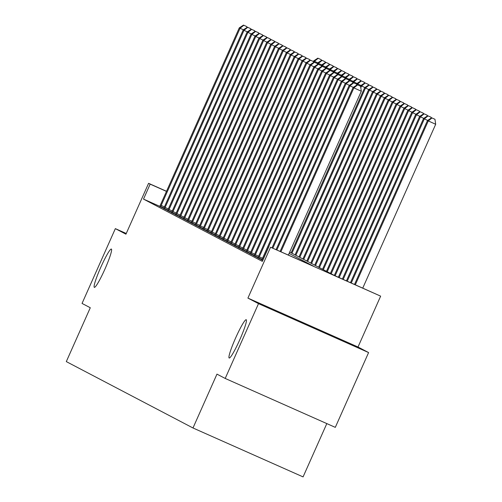 <?xml version="1.0" encoding="UTF-8"?>
<svg xmlns="http://www.w3.org/2000/svg" width="502" height="502" viewBox="0 0 502 502"><rect width="100%" height="100%" fill="white"/><g stroke="black" fill="none" stroke-linecap="round" stroke-linejoin="round"><path stroke-width="0.75" d="M235.689 337.815A20.958 2.265 114 0 1 246.206 319.711A20.958 2.265 114 0 1 239.705 339.923A20.958 2.265 114 0 1 229.188 358.02A20.958 2.265 114 0 1 235.689 337.815M100.846 267.158A20.958 2.265 114 0 1 111.369 249.055A20.958 2.265 114 0 1 104.862 269.26A20.958 2.265 114 0 1 94.345 287.364A20.958 2.265 114 0 1 100.846 267.158M289.704 252.048L334.445 275.498L380.648 296.149L270.559 247.235L313.618 266.242L289.102 253.397M358.001 347.014L247.913 298.094L258.505 303.647L225.203 378.445L335.298 427.365L368.6 352.567L358.001 347.014L380.648 296.149M326.815 423.594L303.076 476.9L192.988 427.98L66.308 361.603L90.285 307.745L82.046 303.428L115.347 228.63L125.939 234.183L148.586 183.318L166.52 191.287M258.505 303.647L368.6 352.567M126.253 233.48L115.347 228.63M159.78 206.335L143.497 199.099L262.326 261.373L268.984 246.413M159.73 206.441L163.721 208.361M163.652 208.493L167.643 210.42M167.574 210.551L171.565 212.478M171.502 212.61L175.493 214.53M175.424 214.661L179.415 216.588M179.352 216.72L183.343 218.646M183.274 218.778L187.265 220.698M187.196 220.836L191.187 222.756M191.124 222.888L195.115 224.814M195.046 224.946L199.037 226.873M198.974 227.004L202.959 228.925M202.896 229.056L206.887 230.983M206.818 231.115L210.809 233.041M210.746 233.173L214.737 235.093M214.668 235.231L218.659 237.151M218.596 237.283L222.581 239.209M222.518 239.341L226.509 241.267M226.44 241.399L230.431 243.319M230.368 243.457L234.359 245.378M234.29 245.509L238.281 247.436M238.212 247.568L242.202 249.488M242.14 249.626L246.131 251.546M246.062 251.678L250.052 253.604M249.99 253.736L253.981 255.662M253.912 255.794L257.902 257.714M257.833 257.852L261.824 259.772M261.762 259.904L262.734 260.456M247.913 298.094L270.559 247.235M143.497 199.099L150.154 184.14L148.586 183.318M225.203 378.445L216.964 374.128L192.988 427.98M166.476 191.394L150.154 184.14M243.426 29.781L240.063 28.288L161.198 205.406A3.276 0.351 -66 0 0 160.728 206.535L160.571 206.924M243.79 25.263L246.764 26.587L243.476 25.1L243.79 25.263L240.063 28.288L239.272 27.874L160.414 204.998A3.276 0.351 -66 0 1 159.893 206.102L159.711 206.473M246.896 27.491L246.764 26.587M243.476 25.1L239.272 27.874M314.095 62.129L314.447 61.338L313.662 60.924L313.405 61.508M317.81 62.832L314.447 61.338L318.174 58.314L321.148 59.638L318.174 58.314M313.662 60.924L317.86 58.15M321.148 59.638L321.28 60.541M247.348 31.839L243.985 30.34L165.127 207.464A3.276 0.351 -66 0 0 164.65 208.594L164.499 208.983M247.712 27.321L250.686 28.645L247.398 27.158L247.712 27.321L243.985 30.34L243.2 29.932L164.342 207.05A3.276 0.351 -66 0 1 163.821 208.161L163.633 208.531M250.818 29.543L250.686 28.645M247.398 27.158L243.2 29.932M251.276 33.891L247.906 32.398L169.048 209.522A3.276 0.351 -66 0 0 168.572 210.652L168.421 211.035M251.634 29.38L254.614 30.697L251.32 29.21L251.634 29.38L247.906 32.398L247.122 31.99L168.264 209.108A3.276 0.351 -66 0 1 167.743 210.212L167.561 210.583M254.746 31.601L254.614 30.697M251.32 29.21L247.122 31.99M255.198 35.949L251.835 34.456L172.97 211.574A3.276 0.351 -66 0 0 172.5 212.704L172.349 213.093M255.562 31.431L258.536 32.755L255.248 31.268L255.562 31.431L251.835 34.456L251.05 34.042L172.186 211.166A3.276 0.351 -66 0 1 171.671 212.271L171.483 212.641M258.668 33.659L258.536 32.755M255.248 31.268L251.05 34.042M318.023 64.181L318.368 63.396L317.584 62.982L317.327 63.566M321.738 64.89L318.368 63.396L322.102 60.372L325.076 61.696L322.102 60.372M317.584 62.982L321.788 60.209M325.076 61.696L325.208 62.599M321.945 66.239L322.297 65.448L321.512 65.04L321.255 65.618M325.66 66.948L322.297 65.448L326.024 62.43L328.998 63.754L326.024 62.43M321.512 65.04L325.71 62.267M328.998 63.754L329.13 64.651M325.867 68.297L326.218 67.506L325.434 67.099L325.177 67.676M329.588 69L326.218 67.506L329.946 64.488L332.926 65.806L329.946 64.488M325.434 67.099L329.632 64.319M332.926 65.806L333.058 66.71M259.126 38.008L255.756 36.514L176.899 213.632A3.276 0.351 -66 0 0 176.422 214.762L176.271 215.151M259.484 33.49L262.458 34.814L259.17 33.327L259.484 33.49L255.756 36.514L254.972 36.1L176.114 213.224A3.276 0.351 -66 0 1 175.593 214.329L175.405 214.699M262.596 35.717L262.458 34.814M259.17 33.327L254.972 36.1M329.795 70.355L330.147 69.565L329.362 69.15L329.099 69.734M333.51 71.058L330.147 69.565L333.874 66.54L336.848 67.864L333.874 66.54M329.362 69.15L333.56 66.377M336.848 67.864L336.98 68.768M263.048 40.066L259.685 38.566L180.82 215.691A3.276 0.351 -66 0 0 180.35 216.82L180.193 217.203M263.412 35.548L266.386 36.872L263.098 35.385L263.412 35.548L259.685 38.566L258.894 38.158L180.036 215.276A3.276 0.351 -66 0 1 179.515 216.381L179.333 216.751M266.518 37.769L266.386 36.872M263.098 35.385L258.894 38.158M266.97 42.118L263.606 40.624L184.749 217.749A3.276 0.351 -66 0 0 184.272 218.872L184.121 219.261M267.334 37.606L270.308 38.924L267.02 37.437L267.334 37.606L263.606 40.624L262.822 40.21L183.964 217.335A3.276 0.351 -66 0 1 183.443 218.439L183.255 218.809M270.44 39.827L270.308 38.924M267.02 37.437L262.822 40.21M270.898 44.176L267.528 42.683L188.67 219.801A3.276 0.351 -66 0 0 188.194 220.93L188.043 221.319M271.256 39.658L274.236 40.982L270.942 39.495L271.256 39.658L267.528 42.683L266.744 42.268L187.886 219.393A3.276 0.351 -66 0 1 187.365 220.497L187.183 220.867M274.368 41.886L274.236 40.982M270.942 39.495L266.744 42.268M274.82 46.234L271.457 44.734L192.592 221.859A3.276 0.351 -66 0 0 192.122 222.988L191.965 223.377M275.184 41.716L278.158 43.04L274.87 41.553L275.184 41.716L271.457 44.734L270.672 44.327L191.808 221.445A3.276 0.351 -66 0 1 191.293 222.555L191.105 222.926M278.29 43.938L278.158 43.04M274.87 41.553L270.672 44.327M278.748 48.292L275.378 46.793L196.52 223.917A3.276 0.351 -66 0 0 196.044 225.047L195.893 225.429M279.106 43.774L282.08 45.092L278.792 43.605L279.106 43.774L275.378 46.793L274.594 46.385L195.736 223.503A3.276 0.351 -66 0 1 195.215 224.607L195.027 224.978M282.218 45.996L282.08 45.092M278.792 43.605L274.594 46.385M333.717 72.407L334.068 71.623L333.284 71.209L333.027 71.792M337.432 73.116L334.068 71.623L337.796 68.598L340.77 69.922L337.796 68.598M333.284 71.209L337.482 68.435M340.77 69.922L340.902 70.826M337.639 74.465L337.99 73.675L337.206 73.267L336.949 73.844M341.36 75.174L337.99 73.675L341.724 70.656L344.698 71.981L341.724 70.656M337.206 73.267L341.41 70.493M344.698 71.981L344.83 72.878M341.536 81.192L337.382 79.285L341.586 76.511L344.874 77.998L341.586 76.511L341.918 75.733L341.134 75.319L340.877 75.902M345.282 77.226L341.918 75.733L345.646 72.715L348.62 74.032L345.646 72.715M341.134 75.319L345.332 72.545M348.62 74.032L348.752 74.936M345.458 83.25L341.31 81.343L345.508 78.569L348.796 80.056L345.508 78.569L345.84 77.791L345.056 77.377L344.799 77.961M349.21 79.285L345.84 77.791L349.568 74.767L352.548 76.091L349.568 74.767M345.056 77.377L349.254 74.603M352.548 76.091L352.68 76.994M349.386 85.302L345.232 83.401L349.43 80.621L352.724 82.108L349.43 80.621L349.768 79.843L348.984 79.435L348.721 80.013M353.132 81.343L349.768 79.843L353.496 76.825L356.47 78.149L353.496 76.825M348.984 79.435L353.182 76.662M356.47 78.149L356.602 79.046M282.67 50.344L279.307 48.851L200.442 225.969A3.276 0.351 -66 0 0 199.972 227.099L199.815 227.488M283.034 45.826L286.008 47.15L282.72 45.663L283.034 45.826L279.307 48.851L278.516 48.437L199.658 225.561A3.276 0.351 -66 0 1 199.137 226.666L198.955 227.036M286.14 48.054L286.008 47.15M282.72 45.663L278.516 48.437M353.339 82.692L353.69 81.901L352.906 81.493L352.649 82.071M357.054 83.401L353.69 81.901L357.418 78.883L360.392 80.201L357.418 78.883M352.906 81.493L357.104 78.714M360.392 80.201L360.524 81.104M286.592 52.403L283.228 50.909L204.37 228.027A3.276 0.351 -66 0 0 203.894 229.157L203.743 229.546M286.956 47.885L289.93 49.209L286.642 47.721L286.956 47.885L283.228 50.909L282.444 50.495L203.586 227.619A3.276 0.351 -66 0 1 203.065 228.724L202.877 229.094M290.062 50.112L289.93 49.209M286.642 47.721L282.444 50.495M288.38 255.029L361.308 91.226L353.082 87.511L357.28 84.738L360.568 86.225L357.28 84.738L357.612 83.96L356.828 83.545L356.571 84.129M360.982 85.453L357.612 83.96L361.346 80.935L364.32 82.259L361.346 80.935M356.828 83.545L361.032 80.772M364.32 82.259L364.452 83.163M290.52 54.461L287.15 52.961L208.292 230.085A3.276 0.351 -66 0 0 207.815 231.215L207.665 231.604M290.878 49.943L293.858 51.267L290.564 49.78L290.878 49.943L287.15 52.961L286.366 52.553L207.508 229.671A3.276 0.351 -66 0 1 206.987 230.776L206.805 231.152M293.99 52.164L293.858 51.267M290.564 49.78L286.366 52.553M360.787 87.706L361.54 86.018L360.756 85.604L360.499 86.187M364.904 87.511L361.54 86.018L365.268 82.993L368.242 84.317L365.268 82.993M360.756 85.604L364.954 82.83M368.242 84.317L368.374 85.221M294.442 56.513L291.078 55.019L212.214 232.144A3.276 0.351 -66 0 0 211.744 233.273L211.587 233.656M294.806 52.001L297.78 53.319L294.492 51.831L294.806 52.001L291.078 55.019L290.294 54.611L211.43 231.729A3.276 0.351 -66 0 1 210.915 232.834L210.727 233.204M297.912 54.222L297.78 53.319M294.492 51.831L290.294 54.611M291.938 253.221L365.462 88.07L364.678 87.662L291.147 252.807M368.832 89.569L365.462 88.07L369.19 85.051L372.17 86.375L369.19 85.051M364.678 87.662L368.876 84.888M372.17 86.375L372.302 87.273M298.37 58.571L295 57.077L216.142 234.196A3.276 0.351 -66 0 0 215.665 235.325L215.515 235.714M298.728 54.053L301.702 55.377L298.414 53.89L298.728 54.053L295 57.077L294.216 56.663L215.358 233.788A3.276 0.351 -66 0 1 214.837 234.892L214.649 235.262M301.84 56.28L301.702 55.377M298.414 53.89L294.216 56.663M295.86 255.273L369.39 90.128L368.606 89.72L295.076 254.865M372.754 91.621L369.39 90.128L373.118 87.11L376.092 88.427L373.118 87.11M368.606 89.72L372.804 86.94M376.092 88.427L376.224 89.331M302.292 60.629L298.928 59.136L220.064 236.254A3.276 0.351 -66 0 0 219.594 237.383L219.437 237.772M302.656 56.111L305.63 57.435L302.342 55.948L302.656 56.111L298.928 59.136L298.138 58.721L219.28 235.846A3.276 0.351 -66 0 1 218.759 236.95L218.577 237.32M305.762 58.332L305.63 57.435M302.342 55.948L298.138 58.721M299.782 257.331L373.312 92.186L372.528 91.772L298.997 256.924M376.676 93.679L373.312 92.186L377.04 89.161L380.014 90.485L377.04 89.161M372.528 91.772L376.726 88.998M380.014 90.485L380.146 91.389M306.214 62.687L302.85 61.188L223.992 238.312A3.276 0.351 -66 0 0 223.515 239.441L223.365 239.824M306.578 58.169L309.552 59.487L306.264 58.006L306.578 58.169L302.85 61.188L302.066 60.78L223.208 237.898A3.276 0.351 -66 0 1 222.687 239.002L222.499 239.372M309.684 60.391L309.552 59.487M306.264 58.006L302.066 60.78M310.142 64.739L306.772 63.246L227.914 240.364A3.276 0.351 -66 0 0 227.437 241.493L227.287 241.882M310.5 60.221L313.48 61.545L310.186 60.058L310.5 60.221L306.772 63.246L305.988 62.832L227.13 239.956A3.276 0.351 -66 0 1 226.609 241.06L226.427 241.431M313.612 62.449L313.48 61.545M310.186 60.058L305.988 62.832M314.064 66.797L310.7 65.304L231.836 242.422A3.276 0.351 -66 0 0 231.366 243.552L231.209 243.941M314.428 62.279L317.402 63.603L314.114 62.116L314.428 62.279L310.7 65.304L309.916 64.89L231.052 242.014A3.276 0.351 -66 0 1 230.537 243.119L230.349 243.489M317.534 64.507L317.402 63.603M314.114 62.116L309.916 64.89M317.992 68.856L314.622 67.356L235.764 244.48A3.276 0.351 -66 0 0 235.287 245.61L235.137 245.999M318.35 64.338L321.324 65.662L318.036 64.174L318.35 64.338L314.622 67.356L313.838 66.948L234.98 244.066A3.276 0.351 -66 0 1 234.459 245.171L234.271 245.547M321.456 66.559L321.324 65.662M318.036 64.174L313.838 66.948M321.914 70.907L318.55 69.414L239.686 246.538A3.276 0.351 -66 0 0 239.216 247.668L239.059 248.051M322.278 66.396L325.252 67.714L321.964 66.226L322.278 66.396L318.55 69.414L317.76 69.006L238.902 246.124A3.276 0.351 -66 0 1 238.381 247.229L238.199 247.599M325.384 68.617L325.252 67.714M321.964 66.226L317.76 69.006M325.836 72.966L322.472 71.472L243.614 248.59A3.276 0.351 -66 0 0 243.137 249.72L242.987 250.109M326.2 68.448L329.174 69.772L325.886 68.285L326.2 68.448L322.472 71.472L321.688 71.058L242.83 248.183A3.276 0.351 -66 0 1 242.309 249.287L242.121 249.657M329.306 70.675L329.174 69.772M325.886 68.285L321.688 71.058M329.764 75.024L326.394 73.53L247.536 250.649A3.276 0.351 -66 0 0 247.059 251.778L246.909 252.167M330.121 70.506L333.102 71.83L329.808 70.343L330.121 70.506L326.394 73.53L325.61 73.116L246.752 250.241A3.276 0.351 -66 0 1 246.231 251.345L246.049 251.715M333.234 72.727L333.102 71.83M329.808 70.343L325.61 73.116M333.686 77.082L330.322 75.582L251.458 252.707A3.276 0.351 -66 0 0 250.987 253.836L250.831 254.219M334.05 72.564L337.024 73.882L333.736 72.401L334.05 72.564L330.322 75.582L329.538 75.174L250.674 252.293A3.276 0.351 -66 0 1 250.153 253.397L249.971 253.767M337.156 74.785L337.024 73.882M333.736 72.401L329.538 75.174M303.71 259.39L377.234 94.244L376.45 93.83L302.926 258.976M380.604 95.738L377.234 94.244L380.968 91.22L383.942 92.544L380.968 91.22M376.45 93.83L380.654 91.057M383.942 92.544L384.074 93.441M307.632 261.448L381.162 96.296L380.378 95.888L306.847 261.034M384.526 97.796L381.162 96.296L384.89 93.278L387.864 94.596L384.89 93.278M380.378 95.888L384.576 93.115M387.864 94.596L387.996 95.499M311.56 263.5L385.084 98.354L384.3 97.94L310.769 263.092M388.454 99.848L385.084 98.354L388.812 95.33L391.792 96.654L388.812 95.33M384.3 97.94L388.498 95.167M391.792 96.654L391.924 97.557M315.482 265.558L389.012 100.413L388.228 99.998L314.698 265.15M392.376 101.906L389.012 100.413L392.74 97.388L395.714 98.712L392.74 97.388M388.228 99.998L392.426 97.225M395.714 98.712L395.846 99.616M319.404 267.616L392.934 102.464L392.15 102.057L318.619 267.202M396.298 103.964L392.934 102.464L396.662 99.446L399.636 100.77L396.662 99.446M392.15 102.057L396.348 99.283M399.636 100.77L399.768 101.668M323.332 269.674L396.856 104.523L396.072 104.115L322.548 269.26M400.226 106.016L396.856 104.523L400.59 101.504L403.564 102.822L400.59 101.504M396.072 104.115L400.27 101.335M403.564 102.822L403.696 103.726M327.254 271.726L400.784 106.581L400 106.167L326.469 271.318M404.148 108.074L400.784 106.581L404.512 103.556L407.486 104.88L404.512 103.556M400 106.167L404.198 103.393M407.486 104.88L407.618 105.784M331.182 273.785L404.706 108.639L403.922 108.225L330.391 273.37M408.076 110.133L404.706 108.639L408.433 105.615L411.408 106.939L408.433 105.615M403.922 108.225L408.12 105.451M411.408 106.939L411.546 107.836M337.608 79.134L334.244 77.641L255.386 254.765A3.276 0.351 -66 0 0 254.909 255.888L254.759 256.277M337.971 74.622L340.946 75.94L337.658 74.453L337.971 74.622L334.244 77.641L333.46 77.226L254.602 254.351A3.276 0.351 -66 0 1 254.081 255.455L253.893 255.825M341.078 76.844L340.946 75.94M337.658 74.453L333.46 77.226M335.123 275.799L408.634 110.691L407.85 110.283L334.319 275.429M411.998 112.191L408.634 110.691L412.362 107.673L415.336 108.99L412.362 107.673M407.85 110.283L412.048 107.51M415.336 108.99L415.468 109.894M341.9 76.674L338.166 79.699L259.308 256.817A3.276 0.351 -66 0 0 258.837 257.946L258.681 258.335M257.821 257.884L258.003 257.513A3.276 0.351 -66 0 0 258.524 256.409L337.382 79.285M345.006 78.902L344.874 77.998M339.164 277.593L412.556 112.749L411.772 112.335L338.354 277.236M415.92 114.243L412.556 112.749L416.283 109.731L419.258 111.049L416.283 109.731M411.772 112.335L415.97 109.561M419.258 111.049L419.39 111.952M345.822 78.732L342.094 81.751L263.236 258.875A3.276 0.351 -66 0 0 262.759 260.005L262.609 260.394M261.743 259.942L261.931 259.572A3.276 0.351 -66 0 0 262.452 258.461L341.31 81.343M348.928 80.954L348.796 80.056M343.205 279.388L416.478 114.807L415.694 114.393L342.395 279.03M419.848 116.301L416.478 114.807L420.212 111.783L423.186 113.107L420.212 111.783M415.694 114.393L419.892 111.62M423.186 113.107L423.318 114.01M349.743 80.791L346.016 83.809L272.856 248.132M272.046 247.775L345.232 83.401M352.856 83.012L352.724 82.108M347.246 281.183L420.406 116.859L419.622 116.451L346.436 280.825M423.77 118.359L420.406 116.859L424.134 113.841L427.108 115.165L424.134 113.841M419.622 116.451L423.82 113.678M427.108 115.165L427.24 116.062M353.308 87.361L349.944 85.867L276.897 249.927M353.672 82.843L356.646 84.167L353.358 82.679L353.672 82.843L349.944 85.867L349.16 85.453L276.087 249.569M356.778 85.07L356.646 84.167M353.358 82.679L349.16 85.453M351.287 282.977L424.328 118.918L423.544 118.51L350.478 282.62M427.698 120.411L424.328 118.918L428.055 115.899L431.03 117.217L428.055 115.899M423.544 118.51L427.742 115.73M431.03 117.217L431.168 118.121M357.593 84.901L353.866 87.925L280.938 251.722M280.129 251.364L353.082 87.511M361.308 91.226L360.568 86.225M362.764 288.079L435.692 124.283L427.472 120.562L354.519 284.414M355.328 284.772L428.256 120.976L431.984 117.951L434.958 119.275L431.984 117.951M427.472 120.562L431.67 117.788M434.958 119.275L435.692 124.283M161.198 205.406L164.43 206.843M160.728 206.535L163.922 207.953M165.127 207.464L168.358 208.901M164.65 208.594L167.844 210.012M169.048 209.522L172.28 210.959M168.572 210.652L171.766 212.07M172.97 211.574L176.208 213.011M172.5 212.704L175.694 214.122M176.899 213.632L180.13 215.069M176.422 214.762L179.616 216.18M180.82 215.691L184.052 217.128M180.35 216.82L183.544 218.238M184.749 217.749L187.98 219.179M184.272 218.872L187.466 220.296M188.67 219.801L191.902 221.238M188.194 220.93L191.387 222.348M192.592 221.859L195.83 223.296M192.122 222.988L195.316 224.407M196.52 223.917L199.752 225.354M196.044 225.047L199.238 226.465M200.442 225.969L203.674 227.406M199.972 227.099L203.166 228.517M204.37 228.027L207.602 229.464M203.894 229.157L207.088 230.575M208.292 230.085L211.524 231.522M207.815 231.215L211.009 232.633M212.214 232.144L215.452 233.581M211.744 233.273L214.938 234.691M216.142 234.196L219.374 235.633M215.665 235.325L218.859 236.743M220.064 236.254L223.296 237.691M219.594 237.383L222.788 238.801M223.992 238.312L227.224 239.749M223.515 239.441L226.709 240.86M227.914 240.364L231.146 241.801M227.437 241.493L230.631 242.918M231.836 242.422L235.074 243.859M231.366 243.552L234.559 244.97M235.764 244.48L238.996 245.917M235.287 245.61L238.481 247.028M239.686 246.538L242.918 247.975M239.216 247.668L242.41 249.086M243.614 248.59L246.846 250.027M243.137 249.72L246.331 251.138M247.536 250.649L250.768 252.086M247.059 251.778L250.253 253.196M251.458 252.707L254.696 254.144M250.987 253.836L254.181 255.254M255.386 254.765L258.618 256.196M254.909 255.888L258.103 257.313M259.308 256.817L262.54 258.254M258.837 257.946L262.031 259.365"/></g></svg>
